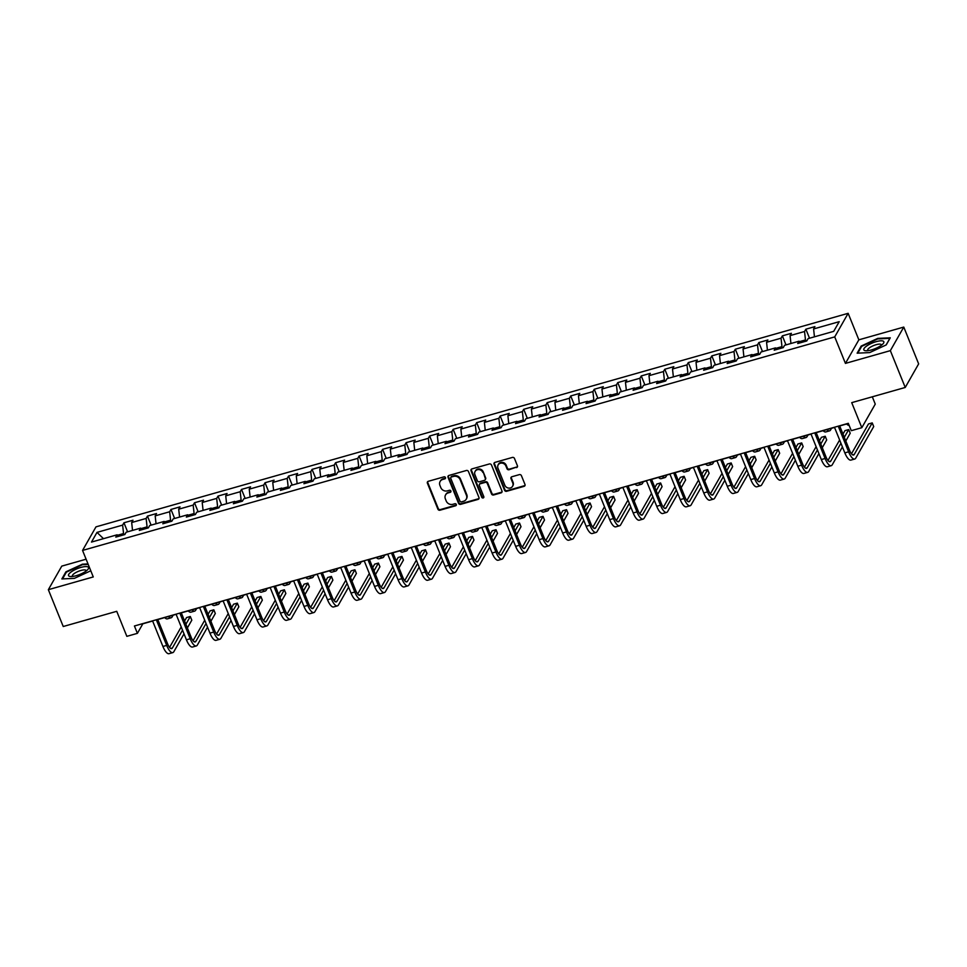 <?xml version="1.0" encoding="UTF-8"?>
<svg xmlns="http://www.w3.org/2000/svg" width="967" height="967" viewBox="0 0 967 967"><rect width="100%" height="100%" fill="white"/><g stroke="black" fill="none" stroke-linecap="round" stroke-linejoin="round"><path stroke-width="1.45" d="M445.461 477.565A1.136 1.027 -150.3 0 0 444.01 476.84L428.296 481.3A1.632 1.463 -150.3 0 0 427.39 483.174L437.906 509.186A1.632 1.463 -150.3 0 0 439.973 510.213L455.687 505.753A1.136 1.027 -150.3 0 0 456.315 504.448A1.136 1.027 -150.3 0 0 454.877 503.734L452.834 504.303A5.222 4.678 -150.3 0 1 446.234 501.027L445.364 498.851A5.222 4.678 -150.3 0 1 448.229 492.892L450.259 492.312A1.136 1.027 -150.3 0 0 450.888 491.006A1.136 1.027 -150.3 0 0 449.437 490.281L447.407 490.861A5.222 4.678 -150.3 0 1 440.807 487.586L439.925 485.41A5.222 4.678 -150.3 0 1 442.789 479.439L444.832 478.87A1.136 1.027 -150.3 0 0 445.461 477.565M516.523 467.617A1.632 1.463 -150.3 0 0 517.418 465.756L514.468 458.455A1.632 1.463 -150.3 0 0 512.401 457.427L494.947 462.383A1.632 1.463 -150.3 0 0 494.052 464.245L504.556 490.269A1.632 1.463 -150.3 0 0 506.623 491.296L524.09 486.341A1.632 1.463 -150.3 0 0 524.984 484.467L521.418 475.655A1.632 1.463 -150.3 0 0 519.352 474.628L511.881 476.743A1.632 1.463 -150.3 0 0 510.987 478.617L512.752 482.992A4.364 3.916 -150.3 0 1 508.594 488.093A4.364 3.916 -150.3 0 1 504.834 485.229L497.92 468.101A4.364 3.916 -150.3 0 1 505.838 465.852L506.986 468.717A1.632 1.463 -150.3 0 0 509.053 469.732L516.886 466.976A1.632 1.463 -150.3 0 0 517.49 466.638M86.111 559.204L61.767 566.118L48.35 589.689L63.23 626.507L116.741 611.313L126.846 636.346L137.399 633.349L134.425 625.987L848.301 423.316L851.286 430.678L861.827 427.692L875.256 404.109L872.307 396.808M890.353 350.646L903.77 327.076L858.853 339.828L845.436 363.399L890.353 350.646L905.233 387.465L851.722 402.647L861.827 427.692M845.436 363.399L834.726 336.891L82.558 550.428L95.987 526.858L848.144 313.32L834.726 336.891M48.35 589.689L93.267 576.936L82.558 550.428M468.451 471.509A1.632 1.463 -150.3 0 0 466.384 470.494L448.93 475.45A1.632 1.463 -150.3 0 0 448.035 477.311L458.551 503.336A1.632 1.463 -150.3 0 0 460.606 504.351L478.073 499.395A1.632 1.463 -150.3 0 0 478.967 497.534L468.451 471.509M471.932 468.91L489.399 463.955A1.632 1.463 -150.3 0 1 491.466 464.982L501.97 491.006A1.632 1.463 -150.3 0 1 501.075 492.868L493.605 494.983A1.632 1.463 -150.3 0 1 491.538 493.968L487.283 483.415A1.632 1.463 -150.3 0 0 485.216 482.388L480.261 483.79A1.632 1.463 -150.3 0 0 479.366 485.664L483.802 496.639A1.136 1.027 -150.3 0 1 482.714 497.981A1.136 1.027 -150.3 0 1 481.735 497.231L471.038 470.784A1.632 1.463 -150.3 0 1 471.932 468.91M903.77 327.076L918.65 363.882L905.233 387.465M805.874 329.191L804.544 331.512L790.075 335.622L791.405 333.301L782.363 335.863L781.034 338.196L766.565 342.294L767.895 339.973L758.841 342.548L757.524 344.868L743.055 348.978L744.372 346.645L735.331 349.22L734.001 351.541L719.533 355.651L720.862 353.33L711.821 355.892L710.491 358.213L696.022 362.323L697.34 360.002L688.299 362.565L686.981 364.897L672.512 369.007L673.83 366.674L664.788 369.249L663.459 371.57L648.99 375.68L650.32 373.359L641.266 375.921L639.949 378.242L625.48 382.352L626.797 380.031L617.756 382.594L616.438 384.926L601.957 389.024L603.287 386.703L594.246 389.266L592.916 391.599L578.447 395.708L579.777 393.376L570.723 395.95L569.406 398.271L554.937 402.381L556.255 400.06L547.213 402.623L545.884 404.943L531.415 409.053L532.744 406.732L523.703 409.295L522.373 411.628L507.905 415.737L509.222 413.405L500.181 415.979L498.863 418.3L484.394 422.41L485.712 420.089L476.671 422.652L475.341 424.972L460.872 429.082L462.202 426.761L453.16 429.324L451.831 431.657L437.362 435.754L438.68 433.434L429.638 435.996L428.321 438.329L413.84 442.439L415.169 440.106L406.128 442.681L404.798 445.001L390.33 449.111L391.659 446.79L382.606 449.353L381.288 451.674L366.819 455.783L368.137 453.463L359.095 456.025L357.778 458.358L343.297 462.468L344.627 460.135L335.585 462.709L334.256 465.03L319.787 469.14L321.117 466.807L312.063 469.382L310.745 471.703L296.277 475.812L297.594 473.492L288.553 476.054L287.223 478.387L272.754 482.485L274.084 480.164L265.043 482.726L263.713 485.059L249.244 489.169L250.562 486.836L241.52 489.411L240.203 491.732L225.734 495.841L227.052 493.521L218.01 496.083L216.681 498.404L202.212 502.514L203.541 500.193L194.5 502.755L193.17 505.088L178.702 509.198L180.019 506.865L170.978 509.44L169.66 511.761L155.179 515.87L156.509 513.537L147.468 516.112L146.138 518.433L131.669 522.543L132.999 520.222L123.945 522.784L122.628 525.117L97.002 532.382L91.49 542.076L117.116 534.799L115.786 537.12L124.828 534.558L126.157 532.225L140.626 528.127L139.308 530.448L148.35 527.873L149.667 525.552L164.136 521.443L162.819 523.776L171.86 521.201L173.19 518.88L187.658 514.77L186.329 517.091L195.382 514.529L196.7 512.208L211.169 508.098L209.851 510.419L218.893 507.856L220.21 505.523L234.691 501.414L233.361 503.747L242.403 501.172L243.732 498.851L258.201 494.741L256.871 497.062L265.925 494.5L267.243 492.179L281.711 488.069L280.394 490.39L289.435 487.827L290.765 485.494L305.234 481.397L303.904 483.718L312.945 481.155L314.275 478.822L328.744 474.712L327.414 477.045L336.468 474.471L337.785 472.15L352.254 468.04L350.936 470.361L359.978 467.798L361.307 465.478L375.776 461.368L374.447 463.689L383.488 461.126L384.818 458.793L399.286 454.683L397.969 457.016L407.01 454.442L408.328 452.121L422.797 448.011L421.479 450.332L430.52 447.769L431.85 445.449L446.319 441.339L444.989 443.66L454.043 441.097L455.36 438.764L469.829 434.667L468.512 436.987L477.553 434.425L478.87 432.092L493.351 427.982L492.022 430.315L501.063 427.74L502.393 425.42L516.861 421.31L515.532 423.631L524.585 421.068L525.903 418.747L540.372 414.638L539.054 416.958L548.096 414.396L549.425 412.063L563.894 407.953L562.564 410.286L571.606 407.711L572.935 405.391L587.404 401.281L586.075 403.614L595.128 401.039L596.446 398.718L610.914 394.609L609.597 396.929L618.638 394.367L619.968 392.034L634.437 387.936L633.107 390.257L642.148 387.694L643.478 385.362L657.947 381.252L656.629 383.585L665.671 381.01L666.988 378.689L681.457 374.58L680.139 376.9L689.181 374.338L690.511 372.017L704.979 367.907L703.65 370.228L712.703 367.665L714.021 365.333L728.489 361.223L727.172 363.556L736.213 360.981L737.531 358.66L752.012 354.551L750.682 356.883L759.724 354.309L761.053 351.988L775.522 347.878L774.192 350.199L783.246 347.637L784.563 345.304L799.032 341.206L797.715 343.527L806.756 340.964L808.086 338.631L833.699 331.355L839.223 321.673L813.598 328.949L814.915 326.628L805.874 329.191L809.524 338.22M799.54 341.641L805.475 339.949L805.97 341.182M805.475 339.949L804.544 331.512M790.946 343.503L790.075 335.622M799.032 341.206L800.724 342.669M776.03 348.313L781.965 346.633L782.46 347.854M781.965 346.633L781.034 338.196M767.435 350.175L766.565 342.294M775.522 347.878L777.202 349.353M752.507 354.998L758.454 353.306L758.95 354.526M758.454 353.306L757.524 344.868M743.913 356.847L743.055 348.978M752.012 354.551L753.692 356.025M728.997 361.67L734.932 359.978L735.428 361.211M734.932 359.978L734.001 351.541M720.403 363.519L719.533 355.651M728.489 361.223L730.182 362.698M705.487 368.342L711.422 366.662L711.917 367.883M711.422 366.662L710.491 358.213M696.893 370.204L696.022 362.323M704.979 367.907L706.659 369.37M681.965 375.015L687.912 373.335L688.395 374.555M687.912 373.335L686.981 364.897M673.37 376.876L672.512 369.007M681.457 374.58L683.149 376.054M658.454 381.699L664.389 380.007L664.885 381.24M664.389 380.007L663.459 371.57M649.86 383.548L648.99 375.68M657.947 381.252L659.639 382.727M634.944 388.371L640.879 386.679L641.375 387.912M640.879 386.679L639.949 378.242M626.338 390.233L625.48 382.352M634.437 387.936L636.117 389.399M611.422 395.044L617.357 393.364L617.853 394.584M617.357 393.364L616.438 384.926M602.828 396.905L601.957 389.024M610.914 394.609L612.607 396.083M587.912 401.728L593.847 400.036L594.342 401.257M593.847 400.036L592.916 391.599M579.318 403.577L578.447 395.708M587.404 401.281L589.096 402.755M564.39 408.4L570.337 406.708L570.832 407.941M570.337 406.708L569.406 398.271M555.795 410.25L554.937 402.381M563.894 407.953L565.574 409.428M540.879 415.073L546.814 413.392L547.31 414.613M546.814 413.392L545.884 404.943M532.285 416.934L531.415 409.053M540.372 414.638L542.064 416.1M517.369 421.745L523.304 420.065L523.8 421.286M523.304 420.065L522.373 411.628M508.775 423.606L507.905 415.737M516.861 421.31L518.542 422.784M493.847 428.429L499.794 426.737L500.29 427.97M499.794 426.737L498.863 418.3M485.253 430.279L484.394 422.41M493.351 427.982L495.031 429.457M470.337 435.102L476.272 433.409L476.767 434.642M476.272 433.409L475.341 424.972M461.743 436.963L460.872 429.082M469.829 434.667L471.521 436.129M446.827 441.774L452.761 440.094L453.257 441.315M452.761 440.094L451.831 431.657M438.232 443.635L437.362 435.754M446.319 441.339L447.999 442.813M423.304 448.458L429.239 446.766L429.735 447.987M429.239 446.766L428.321 438.329M414.71 450.308L413.84 442.439M422.797 448.011L424.489 449.486M399.794 455.131L405.729 453.438L406.225 454.671M405.729 453.438L404.798 445.001M391.2 456.98L390.33 449.111M399.286 454.683L400.979 456.158M376.272 461.803L382.219 460.123L382.714 461.344M382.219 460.123L381.288 451.674M367.678 463.664L366.819 455.783M375.776 461.368L377.456 462.83M352.762 468.475L358.697 466.795L359.192 468.016M358.697 466.795L357.778 458.358M344.167 470.337L343.297 462.468M352.254 468.04L353.946 469.515M329.251 475.16L335.186 473.467L335.682 474.7M335.186 473.467L334.256 465.03M320.657 477.009L319.787 469.14M328.744 474.712L330.436 476.187M305.729 481.832L311.676 480.14L312.172 481.373M311.676 480.14L310.745 471.703M297.135 483.693L296.277 475.812M305.234 481.397L306.914 482.859M282.219 488.504L288.154 486.824L288.649 488.045M288.154 486.824L287.223 478.387M273.625 490.366L272.754 482.485M281.711 488.069L283.404 489.544M258.709 495.189L264.644 493.496L265.139 494.717M264.644 493.496L263.713 485.059M250.115 497.038L249.244 489.169M258.201 494.741L259.881 496.216M235.186 501.861L241.134 500.169L241.629 501.402M241.134 500.169L240.203 491.732M226.592 503.71L225.734 495.841M234.691 501.414L236.371 502.888M211.676 508.533L217.611 506.853L218.107 508.074M217.611 506.853L216.681 498.404M203.082 510.395L202.212 502.514M211.169 508.098L212.861 509.561M188.166 515.206L194.101 513.525L194.597 514.746M194.101 513.525L193.17 505.088M179.572 517.067L178.702 509.198M187.658 514.77L189.339 516.245M164.644 521.89L170.579 520.198L171.074 521.431M170.579 520.198L169.66 511.761M156.05 523.739L155.179 515.87M164.136 521.443L165.828 522.917M141.134 528.562L147.069 526.87L147.564 528.103M147.069 526.87L146.138 518.433M132.539 530.424L131.669 522.543M140.626 528.127L142.318 529.59M117.611 535.235L123.558 533.554L124.054 534.775M123.558 533.554L122.628 525.117M103.493 538.667L97.002 532.382M117.116 534.799L118.796 536.262M858.853 339.828L848.144 313.32M137.399 633.349L142.838 623.8L152.629 621.019M157.778 619.557L176.139 614.335M181.3 612.873L199.649 607.663M204.811 606.2L223.172 600.99M228.333 599.528L246.682 594.318M251.843 592.844L270.192 587.634M275.353 586.171L293.714 580.962M298.876 579.499L317.224 574.289M322.386 572.827L340.747 567.617M345.896 566.142L364.257 560.933M369.418 559.47L387.767 554.26M392.928 552.798L411.289 547.588M416.439 546.113L434.799 540.904M439.961 539.441L458.31 534.231M463.471 532.769L481.832 527.559M486.993 526.096L505.342 520.887M510.503 519.412L528.852 514.202M534.014 512.74L552.375 507.53M557.536 506.067L575.885 500.858M581.046 499.383L599.407 494.173M604.556 492.711L622.917 487.501M628.079 486.038L646.427 480.829M651.589 479.366L669.95 474.156M675.099 472.682L693.46 467.472M698.621 466.009L716.97 460.8M722.131 459.337L740.492 454.127M745.654 452.653L764.003 447.443M769.164 445.98L787.513 440.771M792.674 439.308L811.035 434.098M816.196 432.636L834.545 427.426M839.707 425.951L848.373 423.498M814.456 336.818L813.598 328.949M127.596 531.814L123.945 522.784M151.118 525.141L147.468 516.112M174.628 518.469L170.978 509.44M198.138 511.797L194.5 502.755M221.661 505.112L218.01 496.083M245.171 498.44L241.52 489.411M268.693 491.768L265.043 482.726M292.203 485.083L288.553 476.054M315.713 478.411L312.063 469.382M339.236 471.739L335.585 462.709M362.746 465.067L359.095 456.025M386.256 458.382L382.606 449.353M409.778 451.71L406.128 442.681M433.289 445.038L429.638 435.996M456.799 438.353L453.16 429.324M480.321 431.681L476.671 422.652M503.831 425.009L500.181 415.979M527.353 418.336L523.703 409.295M550.864 411.652L547.213 402.623M574.374 404.98L570.723 395.95M597.896 398.307L594.246 389.266M621.406 391.635L617.756 382.594M644.916 384.951L641.266 375.921M668.439 378.278L664.788 369.249M691.949 371.606L688.299 362.565M715.459 364.922L711.821 355.892M738.981 358.249L735.331 349.22M762.492 351.577L758.841 342.548M786.014 344.905L782.363 335.863M88.009 563.918L82.461 564.172L65.901 571.848L61.864 578.943L74.386 578.363L90.777 570.772M890.269 337.809L877.746 338.39L861.174 346.065L857.137 353.173L869.659 352.592L886.231 344.917L890.269 337.809M66.179 572.537L65.901 571.848M861.452 346.754L861.174 346.065M445.533 478.061A1.136 1.027 -150.3 0 1 445.195 478.23L443.152 478.81A5.222 4.678 -150.3 0 0 440.493 480.853L440.13 481.493M445.557 494.935L445.92 494.294A5.222 4.678 -150.3 0 1 448.591 492.251L450.622 491.671A1.136 1.027 -150.3 0 0 450.96 491.502M427.68 481.651A1.632 1.463 -150.3 0 0 427.752 482.533L438.269 508.557A1.632 1.463 -150.3 0 0 440.336 509.573L456.049 505.112A1.136 1.027 -150.3 0 0 456.388 504.943M448.325 475.788A1.632 1.463 -150.3 0 0 448.398 476.671L458.914 502.695A1.632 1.463 -150.3 0 0 460.969 503.722L478.435 498.767A1.632 1.463 -150.3 0 0 479.04 498.416M451.371 477.009A1.136 1.027 -150.3 0 0 450.755 478.314L459.978 501.148A1.136 1.027 -150.3 0 0 461.416 501.873L463.568 501.257A5.222 4.678 -150.3 0 0 466.432 495.285L460.123 479.68A5.222 4.678 -150.3 0 0 453.523 476.405L451.371 477.009L451.734 476.368A1.136 1.027 -150.3 0 0 451.154 476.816L450.791 477.456M466.227 499.214L466.59 498.573A5.222 4.678 -150.3 0 0 466.795 494.657L466.432 495.285M451.734 476.368L453.886 475.764A5.222 4.678 -150.3 0 1 460.485 479.04L466.795 494.657M479.427 484.431L479.789 483.79A1.632 1.463 -150.3 0 1 480.623 483.162L485.579 481.747A1.632 1.463 -150.3 0 1 487.646 482.775L491.901 493.327A1.632 1.463 -150.3 0 0 493.968 494.355L501.438 492.227A1.632 1.463 -150.3 0 0 502.042 491.889M471.328 469.261A1.632 1.463 -150.3 0 0 471.4 470.143L482.098 496.591A1.136 1.027 -150.3 0 0 483.875 497.147M482.859 472.464A4.364 3.916 -150.3 0 0 475.111 471.425A4.364 3.916 -150.3 0 0 474.942 474.712L477.372 480.744A1.632 1.463 -150.3 0 0 479.439 481.771L484.394 480.357A1.632 1.463 -150.3 0 0 485.289 478.496L483.222 471.823A4.364 3.916 -150.3 0 0 475.474 470.796L475.111 471.425M485.229 479.729L485.591 479.088A1.632 1.463 -150.3 0 0 485.652 477.855L485.289 478.496M483.222 471.823L485.652 477.855M498.09 464.825L498.452 464.184A4.364 3.916 -150.3 0 1 506.2 465.224L507.349 468.076A1.632 1.463 -150.3 0 0 509.416 469.104L516.886 466.976M512.583 486.268L512.945 485.627A4.364 3.916 -150.3 0 0 513.114 482.352L512.752 482.992M511.277 477.094A1.632 1.463 -150.3 0 0 511.35 477.976L513.114 482.352M494.342 462.734A1.632 1.463 -150.3 0 0 494.415 463.616L504.919 489.628A1.632 1.463 -150.3 0 0 506.986 490.656L524.452 485.7A1.632 1.463 -150.3 0 0 525.057 485.349M173.129 615.193L172.199 616.849A12.45 4.122 -105.8 0 1 171.135 617.78A12.45 4.122 -105.8 0 1 168.476 616.523M171.135 617.78L167.364 618.856A12.45 4.122 -105.8 0 1 164.704 617.587M184.02 633.844L173.867 651.673A12.45 4.122 -105.8 0 1 172.803 652.616L169.032 653.68A12.45 4.122 -105.8 0 1 162.915 646.476L152.556 620.838M172.803 652.616A12.45 4.122 -105.8 0 1 166.687 645.412L156.328 619.774M157.718 619.376L167.593 643.817A8.304 2.744 74.2 0 0 171.667 648.615A8.304 2.744 74.2 0 0 172.38 647.999L182.533 630.158M185.894 624.247L190.318 616.487L186.546 617.562L184.588 621.007M169.563 647.394L181.216 626.918M190.318 616.487L191.804 620.173L187.38 627.934M85.845 571.219A10.794 3.155 -22 0 0 87.659 569.672A10.794 3.155 -22 0 0 84.238 566.698A10.794 3.155 -22 0 0 71.232 571.896A10.794 3.155 -22 0 0 70.676 576.537A10.794 3.155 -22 0 0 85.845 571.219M86.111 571.038A7.385 2.152 -22 0 0 86.099 570.542A7.385 2.152 -22 0 0 81.421 570.325A7.385 2.152 -22 0 0 74.241 573.54A7.385 2.152 -22 0 0 72.392 576.078A7.385 2.152 -22 0 0 72.73 576.441M62.541 578.919L66.409 572.126L82.461 564.68L88.215 564.414M876.175 341.641A10.794 3.155 -22 0 0 865.32 347.08A10.794 3.155 -22 0 0 865.948 350.767A10.794 3.155 -22 0 0 871.46 349.933A10.794 3.155 -22 0 0 882.944 343.901A10.794 3.155 -22 0 0 876.175 341.641M881.384 345.255A7.385 2.152 -22 0 0 881.372 344.76A7.385 2.152 -22 0 0 876.138 344.699A7.385 2.152 -22 0 0 867.677 350.296A7.385 2.152 -22 0 0 868.003 350.658M857.814 353.136L861.682 346.343L877.734 338.909L889.87 338.341L886.098 344.965M196.652 608.521L195.709 610.165A12.45 4.122 -105.8 0 1 194.645 611.108A12.45 4.122 -105.8 0 1 191.986 609.839M194.645 611.108L190.886 612.171A12.45 4.122 -105.8 0 1 188.227 610.914M220.162 601.837L219.219 603.493A12.45 4.122 -105.8 0 1 218.167 604.435A12.45 4.122 -105.8 0 1 215.508 603.166M218.167 604.435L214.396 605.499A12.45 4.122 -105.8 0 1 211.737 604.23M207.53 627.172L197.377 645.001A12.45 4.122 -105.8 0 1 196.313 645.944L192.554 647.008A12.45 4.122 -105.8 0 1 186.426 639.803L176.067 614.166M196.313 645.944A12.45 4.122 -105.8 0 1 190.197 638.74L179.838 613.09M181.228 612.703L191.103 637.144A8.304 2.744 74.2 0 0 195.189 641.943A8.304 2.744 74.2 0 0 195.89 641.314L206.044 623.485M209.404 617.575L213.828 609.814L210.057 610.878L208.098 614.335M193.074 640.71L204.738 620.234M213.828 609.814L215.315 613.489L210.891 621.261M231.053 620.488L220.899 638.329A12.45 4.122 -105.8 0 1 219.835 639.26L216.064 640.335A12.45 4.122 -105.8 0 1 209.948 633.131L199.589 607.494M219.835 639.26A12.45 4.122 -105.8 0 1 213.707 632.055L203.348 606.418M204.738 606.031L214.614 630.472A8.304 2.744 74.2 0 0 218.699 635.271A8.304 2.744 74.2 0 0 219.4 634.642L229.566 616.813M232.926 610.902L237.338 603.142L233.579 604.206L231.609 607.651M216.596 634.038L228.248 613.562M237.338 603.142L238.837 606.817L234.413 614.577M243.684 595.164L242.741 596.82A12.45 4.122 -105.8 0 1 241.677 597.751A12.45 4.122 -105.8 0 1 239.018 596.494M241.677 597.751L237.906 598.827A12.45 4.122 -105.8 0 1 235.247 597.558M267.194 588.492L266.251 590.148A12.45 4.122 -105.8 0 1 265.188 591.079A12.45 4.122 -105.8 0 1 262.528 589.81M265.188 591.079L261.428 592.155A12.45 4.122 -105.8 0 1 258.769 590.885M290.704 581.82L289.762 583.464A12.45 4.122 -105.8 0 1 288.71 584.406A12.45 4.122 -105.8 0 1 286.051 583.137M288.71 584.406L284.939 585.47A12.45 4.122 -105.8 0 1 282.279 584.213M254.563 613.815L244.409 631.644A12.45 4.122 -105.8 0 1 243.346 632.587L239.574 633.651A12.45 4.122 -105.8 0 1 233.458 626.459L223.099 600.809M243.346 632.587A12.45 4.122 -105.8 0 1 237.229 625.383L226.87 599.745M228.26 599.347L238.136 623.788A8.304 2.744 74.2 0 0 242.209 628.598A8.304 2.744 74.2 0 0 242.922 627.97L253.076 610.129M256.436 604.23L260.86 596.458L257.089 597.533L255.131 600.978M240.106 627.365L251.758 606.889M260.86 596.458L262.347 600.144L257.923 607.905M278.073 607.143L267.919 624.972A12.45 4.122 -105.8 0 1 266.856 625.915L263.097 626.979A12.45 4.122 -105.8 0 1 256.968 619.774L246.609 594.137M266.856 625.915A12.45 4.122 -105.8 0 1 260.739 618.711L250.38 593.073M251.771 592.674L261.646 617.115A8.304 2.744 74.2 0 0 265.732 621.914A8.304 2.744 74.2 0 0 266.433 621.298L276.586 603.456M279.959 597.546L284.371 589.785L280.599 590.861L278.641 594.306M263.616 620.693L275.281 600.217M284.371 589.785L285.857 593.472L281.445 601.232M301.595 600.459L291.442 618.3A12.45 4.122 -105.8 0 1 290.378 619.231L286.607 620.306A12.45 4.122 -105.8 0 1 280.49 613.102L270.131 587.465M290.378 619.231A12.45 4.122 -105.8 0 1 284.25 612.038L273.891 586.389M275.281 586.002L285.156 610.443A8.304 2.744 74.2 0 0 289.242 615.242A8.304 2.744 74.2 0 0 289.955 614.613L300.108 596.784M303.469 590.873L307.893 583.113L304.121 584.177L302.151 587.634M287.139 614.009L298.791 593.533M307.893 583.113L309.38 586.788L304.956 594.56M314.227 575.135L313.284 576.791A12.45 4.122 -105.8 0 1 312.22 577.722A12.45 4.122 -105.8 0 1 309.561 576.465M312.22 577.722L308.449 578.798A12.45 4.122 -105.8 0 1 305.79 577.529M325.105 593.786L314.952 611.627A12.45 4.122 -105.8 0 1 313.888 612.558L310.117 613.634A12.45 4.122 -105.8 0 1 304.001 606.43L293.642 580.792M313.888 612.558A12.45 4.122 -105.8 0 1 307.772 605.354L297.413 579.716M298.803 579.318L308.678 603.759A8.304 2.744 74.2 0 0 312.752 608.569A8.304 2.744 74.2 0 0 313.465 607.941L323.619 590.112M326.979 584.201L331.403 576.429L327.632 577.504L325.674 580.949M310.649 607.336L322.301 586.86M331.403 576.429L332.89 580.115L328.466 587.876M337.737 568.463L336.794 570.119A12.45 4.122 -105.8 0 1 335.73 571.05A12.45 4.122 -105.8 0 1 333.071 569.793M335.73 571.05L331.971 572.126A12.45 4.122 -105.8 0 1 329.312 570.856M348.616 587.114L338.462 604.943A12.45 4.122 -105.8 0 1 337.41 605.886L333.639 606.95A12.45 4.122 -105.8 0 1 327.511 599.745L317.152 574.108M337.41 605.886A12.45 4.122 -105.8 0 1 331.282 598.682L320.923 573.044M322.313 572.645L332.189 597.086A8.304 2.744 74.2 0 0 336.274 601.885A8.304 2.744 74.2 0 0 336.975 601.269L347.129 583.427M350.501 577.517L354.913 569.756L351.154 570.832L349.184 574.277M334.159 600.664L345.823 580.188M354.913 569.756L356.4 573.443L351.988 581.203M361.247 561.791L360.316 563.435A12.45 4.122 -105.8 0 1 359.253 564.377A12.45 4.122 -105.8 0 1 356.593 563.108M359.253 564.377L355.481 565.441A12.45 4.122 -105.8 0 1 352.822 564.184M372.138 580.442L361.984 598.271A12.45 4.122 -105.8 0 1 360.921 599.214L357.149 600.277A12.45 4.122 -105.8 0 1 351.033 593.073L340.674 567.436M360.921 599.214A12.45 4.122 -105.8 0 1 354.792 592.009L344.433 566.372M345.835 565.973L355.699 590.414A8.304 2.744 74.2 0 0 359.784 595.213A8.304 2.744 74.2 0 0 360.498 594.584L370.651 576.755M374.011 570.844L378.435 563.084L374.664 564.148L372.706 567.605M357.681 593.98L369.334 573.504M378.435 563.084L379.922 566.759L375.498 574.531M384.769 555.106L383.826 556.762A12.45 4.122 -105.8 0 1 382.763 557.705A12.45 4.122 -105.8 0 1 380.104 556.436M382.763 557.705L378.991 558.769A12.45 4.122 -105.8 0 1 376.332 557.5M395.648 573.757L385.495 591.599A12.45 4.122 -105.8 0 1 384.431 592.529L380.672 593.605A12.45 4.122 -105.8 0 1 374.543 586.401L364.184 560.763M384.431 592.529A12.45 4.122 -105.8 0 1 378.315 585.325L367.956 559.688M369.346 559.301L379.221 583.742A8.304 2.744 74.2 0 0 383.307 588.54A8.304 2.744 74.2 0 0 384.008 587.912L394.161 570.083M397.522 564.172L401.946 556.412L398.174 557.476L396.216 560.92M381.191 587.307L392.856 566.831M401.946 556.412L403.432 560.086L399.008 567.847M408.279 548.434L407.337 550.09A12.45 4.122 -105.8 0 1 406.285 551.021A12.45 4.122 -105.8 0 1 403.626 549.764M406.285 551.021L402.514 552.097A12.45 4.122 -105.8 0 1 399.855 550.827M419.158 567.085L409.005 584.914A12.45 4.122 -105.8 0 1 407.953 585.857L404.182 586.921A12.45 4.122 -105.8 0 1 398.053 579.729L387.694 554.079M407.953 585.857A12.45 4.122 -105.8 0 1 401.825 578.653L391.466 553.015M392.856 552.616L402.731 577.057A8.304 2.744 74.2 0 0 406.817 581.868A8.304 2.744 74.2 0 0 407.518 581.24L417.671 563.398M421.044 557.5L425.456 549.727L421.697 550.803L419.726 554.248M404.702 580.635L416.366 560.159M425.456 549.727L426.943 553.414L422.531 561.174M431.79 541.762L430.859 543.418A12.45 4.122 -105.8 0 1 429.795 544.348A12.45 4.122 -105.8 0 1 427.136 543.079M429.795 544.348L426.024 545.424A12.45 4.122 -105.8 0 1 423.365 544.155M442.681 560.413L432.527 578.242A12.45 4.122 -105.8 0 1 431.463 579.185L427.692 580.248A12.45 4.122 -105.8 0 1 421.576 573.044L411.217 547.407M431.463 579.185A12.45 4.122 -105.8 0 1 425.347 571.981L414.988 546.343M416.378 545.944L426.254 570.385A8.304 2.744 74.2 0 0 430.327 575.184A8.304 2.744 74.2 0 0 431.04 574.567L441.194 556.726M444.554 550.815L448.978 543.055L445.207 544.131L443.249 547.576M428.224 573.963L439.876 553.487M448.978 543.055L450.465 546.742L446.041 554.502M455.312 535.089L454.369 536.733A12.45 4.122 -105.8 0 1 453.305 537.676A12.45 4.122 -105.8 0 1 450.646 536.407M453.305 537.676L449.546 538.74A12.45 4.122 -105.8 0 1 446.887 537.483M466.191 553.728L456.037 571.57A12.45 4.122 -105.8 0 1 454.973 572.5L451.214 573.576A12.45 4.122 -105.8 0 1 445.086 566.372L434.727 540.734M454.973 572.5A12.45 4.122 -105.8 0 1 448.857 565.308L438.498 539.659M439.888 539.272L449.764 563.713A8.304 2.744 74.2 0 0 453.849 568.511A8.304 2.744 74.2 0 0 454.55 567.883L464.704 550.054M468.064 544.143L472.488 536.383L468.717 537.447L466.759 540.904M451.734 567.278L463.398 546.802M472.488 536.383L473.975 540.057L469.563 547.83M478.822 528.405L477.879 530.061A12.45 4.122 -105.8 0 1 476.828 530.992A12.45 4.122 -105.8 0 1 474.168 529.735M476.828 530.992L473.056 532.068A12.45 4.122 -105.8 0 1 470.397 530.798M489.713 547.056L479.559 564.897A12.45 4.122 -105.8 0 1 478.496 565.828L474.724 566.904A12.45 4.122 -105.8 0 1 468.608 559.7L458.249 534.062M478.496 565.828A12.45 4.122 -105.8 0 1 472.367 558.624L462.008 532.986M463.398 532.587L473.274 557.028A8.304 2.744 74.2 0 0 477.36 561.839A8.304 2.744 74.2 0 0 478.061 561.211L488.226 543.381M491.587 537.471L496.011 529.698L492.239 530.774L490.269 534.219M475.256 560.606L486.909 540.13M496.011 529.698L497.497 533.385L493.073 541.145M502.344 521.733L501.402 523.389A12.45 4.122 -105.8 0 1 500.338 524.319A12.45 4.122 -105.8 0 1 497.679 523.062M500.338 524.319L496.567 525.395A12.45 4.122 -105.8 0 1 493.907 524.126M513.223 540.384L503.07 558.213A12.45 4.122 -105.8 0 1 502.006 559.156L498.235 560.219A12.45 4.122 -105.8 0 1 492.118 553.015L481.759 527.378M502.006 559.156A12.45 4.122 -105.8 0 1 495.89 551.952L485.531 526.314M486.921 525.915L496.796 550.356A8.304 2.744 74.2 0 0 500.87 555.155A8.304 2.744 74.2 0 0 501.583 554.538L511.736 536.697M515.097 530.786L519.521 523.026L515.749 524.102L513.791 527.547M498.767 553.934L510.419 533.458M519.521 523.026L521.008 526.713L516.583 534.473M525.855 515.06L524.912 516.704A12.45 4.122 -105.8 0 1 523.848 517.647A12.45 4.122 -105.8 0 1 521.189 516.378M523.848 517.647L520.089 518.711A12.45 4.122 -105.8 0 1 517.43 517.454M536.733 533.711L526.58 551.541A12.45 4.122 -105.8 0 1 525.516 552.483L521.757 553.547A12.45 4.122 -105.8 0 1 515.629 546.343L505.27 520.705M525.516 552.483A12.45 4.122 -105.8 0 1 519.4 545.279L509.041 519.642M510.431 519.243L520.306 543.684A8.304 2.744 74.2 0 0 524.392 548.482A8.304 2.744 74.2 0 0 525.093 547.854L535.247 530.025M538.619 524.114L543.031 516.354L539.26 517.418L537.301 520.875M522.277 547.249L533.941 526.773M543.031 516.354L544.518 520.028L540.106 527.801M549.365 508.388L548.434 510.032A12.45 4.122 -105.8 0 1 547.37 510.975A12.45 4.122 -105.8 0 1 544.711 509.706M547.37 510.975L543.599 512.039A12.45 4.122 -105.8 0 1 540.94 510.769M560.256 527.027L550.102 544.868A12.45 4.122 -105.8 0 1 549.038 545.799L545.267 546.875A12.45 4.122 -105.8 0 1 539.151 539.671L528.792 514.033M549.038 545.799A12.45 4.122 -105.8 0 1 542.91 538.595L532.551 512.957M533.941 512.57L543.817 537.011A8.304 2.744 74.2 0 0 547.902 541.81A8.304 2.744 74.2 0 0 548.615 541.182L558.769 523.352M562.129 517.442L566.553 509.682L562.782 510.745L560.812 514.19M545.799 540.577L557.451 520.101M566.553 509.682L568.04 513.356L563.616 521.116M572.887 501.704L571.944 503.36A12.45 4.122 -105.8 0 1 570.881 504.291A12.45 4.122 -105.8 0 1 568.221 503.033M570.881 504.291L567.109 505.366A12.45 4.122 -105.8 0 1 564.45 504.097M583.766 520.355L573.612 538.184A12.45 4.122 -105.8 0 1 572.549 539.127L568.777 540.19A12.45 4.122 -105.8 0 1 562.661 532.998L552.302 507.349M572.549 539.127A12.45 4.122 -105.8 0 1 566.432 531.923L556.073 506.285M557.463 505.886L567.339 530.327A8.304 2.744 74.2 0 0 571.412 535.138A8.304 2.744 74.2 0 0 572.126 534.509L582.279 516.668M585.639 510.769L590.063 502.997L586.292 504.073L584.334 507.518M569.309 533.905L580.962 513.429M590.063 502.997L591.55 506.684L587.126 514.444M596.397 495.031L595.454 496.687A12.45 4.122 -105.8 0 1 594.391 497.618A12.45 4.122 -105.8 0 1 591.744 496.349M594.391 497.618L590.632 498.694A12.45 4.122 -105.8 0 1 587.972 497.425M607.276 513.682L597.122 531.512A12.45 4.122 -105.8 0 1 596.071 532.454L592.3 533.518A12.45 4.122 -105.8 0 1 586.171 526.314L575.812 500.676M596.071 532.454A12.45 4.122 -105.8 0 1 589.943 525.25L579.584 499.613M580.974 499.214L590.849 523.655A8.304 2.744 74.2 0 0 594.935 528.453A8.304 2.744 74.2 0 0 595.636 527.837L605.789 509.996M609.162 504.085L613.574 496.325L609.814 497.401L607.844 500.846M592.819 527.233L604.484 506.756M613.574 496.325L615.06 500.012L610.648 507.772M619.907 488.359L618.977 490.003A12.45 4.122 -105.8 0 1 617.913 490.946A12.45 4.122 -105.8 0 1 615.254 489.677M617.913 490.946L614.142 492.01A12.45 4.122 -105.8 0 1 611.482 490.752M630.798 506.998L620.645 524.839A12.45 4.122 -105.8 0 1 619.581 525.77L615.81 526.846A12.45 4.122 -105.8 0 1 609.693 519.642L599.335 494.004M619.581 525.77A12.45 4.122 -105.8 0 1 613.453 518.578L603.094 492.928M604.496 492.541L614.371 516.982A8.304 2.744 74.2 0 0 618.445 521.781A8.304 2.744 74.2 0 0 619.158 521.153L629.312 503.323M632.672 497.413L637.096 489.653L633.325 490.716L631.366 494.173M616.342 520.548L627.994 500.072M637.096 489.653L638.583 493.327L634.159 501.099M643.43 481.675L642.487 483.331A12.45 4.122 -105.8 0 1 641.423 484.262A12.45 4.122 -105.8 0 1 638.764 483.004M641.423 484.262L637.652 485.337A12.45 4.122 -105.8 0 1 634.993 484.068M654.308 500.326L644.155 518.167A12.45 4.122 -105.8 0 1 643.091 519.098L639.332 520.173A12.45 4.122 -105.8 0 1 633.204 512.969L622.845 487.332M643.091 519.098A12.45 4.122 -105.8 0 1 636.975 511.894L626.616 486.256M628.006 485.857L637.882 510.298A8.304 2.744 74.2 0 0 641.967 515.109A8.304 2.744 74.2 0 0 642.668 514.48L652.822 496.651M656.182 490.74L660.606 482.968L656.835 484.044L654.877 487.489M639.852 513.876L651.516 493.4M660.606 482.968L662.093 486.655L657.669 494.415M666.94 475.002L665.997 476.658A12.45 4.122 -105.8 0 1 664.945 477.589A12.45 4.122 -105.8 0 1 662.286 476.332M664.945 477.589L661.174 478.665A12.45 4.122 -105.8 0 1 658.515 477.396M677.831 493.653L667.665 511.483A12.45 4.122 -105.8 0 1 666.614 512.425L662.842 513.489A12.45 4.122 -105.8 0 1 656.714 506.285L646.355 480.647M666.614 512.425A12.45 4.122 -105.8 0 1 660.485 505.221L650.126 479.584M651.516 479.185L661.392 503.626A8.304 2.744 74.2 0 0 665.477 508.424A8.304 2.744 74.2 0 0 666.178 507.808L676.332 489.967M679.704 484.056L684.116 476.296L680.357 477.372L678.387 480.817M663.374 507.204L675.026 486.727M684.116 476.296L685.603 479.983L681.191 487.743M690.45 468.33L689.519 469.974A12.45 4.122 -105.8 0 1 688.456 470.917A12.45 4.122 -105.8 0 1 685.796 469.648M688.456 470.917L684.684 471.981A12.45 4.122 -105.8 0 1 682.025 470.724M701.341 486.981L691.187 504.81A12.45 4.122 -105.8 0 1 690.124 505.753L686.352 506.817A12.45 4.122 -105.8 0 1 680.236 499.613L669.877 473.975M690.124 505.753A12.45 4.122 -105.8 0 1 684.007 498.549L673.648 472.911M675.039 472.512L684.914 496.953A8.304 2.744 74.2 0 0 688.987 501.752A8.304 2.744 74.2 0 0 689.701 501.124L699.854 483.295M703.214 477.384L707.639 469.624L703.867 470.687L701.909 474.144M686.884 500.519L698.537 480.043M707.639 469.624L709.125 473.298L704.701 481.07M713.972 461.658L713.03 463.302A12.45 4.122 -105.8 0 1 711.966 464.245A12.45 4.122 -105.8 0 1 709.307 462.975M711.966 464.245L708.207 465.308A12.45 4.122 -105.8 0 1 705.547 464.039M724.851 480.297L714.698 498.138A12.45 4.122 -105.8 0 1 713.634 499.069L709.875 500.144A12.45 4.122 -105.8 0 1 703.746 492.94L693.387 467.303M713.634 499.069A12.45 4.122 -105.8 0 1 707.518 491.865L697.159 466.227M698.549 465.84L708.424 490.281A8.304 2.744 74.2 0 0 712.51 495.08A8.304 2.744 74.2 0 0 713.211 494.451L723.364 476.622M726.725 470.711L731.149 462.951L727.377 464.015L725.419 467.46M710.394 493.847L722.059 473.371M731.149 462.951L732.635 466.626L728.224 474.386M737.483 454.973L736.54 456.629A12.45 4.122 -105.8 0 1 735.488 457.56A12.45 4.122 -105.8 0 1 732.829 456.303M735.488 457.56L731.717 458.636A12.45 4.122 -105.8 0 1 729.058 457.367M748.373 473.625L738.22 491.454A12.45 4.122 -105.8 0 1 737.156 492.396L733.385 493.46A12.45 4.122 -105.8 0 1 727.269 486.268L716.91 460.618M737.156 492.396A12.45 4.122 -105.8 0 1 731.028 485.192L720.669 459.555M722.059 459.156L731.934 483.597A8.304 2.744 74.2 0 0 736.02 488.408A8.304 2.744 74.2 0 0 736.721 487.779L746.887 469.938M750.247 464.039L754.671 456.267L750.9 457.343L748.929 460.788M733.917 487.175L745.569 466.698M754.671 456.267L756.158 459.954L751.734 467.714M761.005 448.301L760.062 449.957A12.45 4.122 -105.8 0 1 758.998 450.888A12.45 4.122 -105.8 0 1 756.339 449.619M758.998 450.888L755.227 451.964A12.45 4.122 -105.8 0 1 752.568 450.695M771.884 466.952L761.73 484.781A12.45 4.122 -105.8 0 1 760.666 485.724L756.895 486.788A12.45 4.122 -105.8 0 1 750.779 479.584L740.42 453.946M760.666 485.724A12.45 4.122 -105.8 0 1 754.55 478.52L744.191 452.882M745.581 452.483L755.457 476.924A8.304 2.744 74.2 0 0 759.53 481.723A8.304 2.744 74.2 0 0 760.243 481.107L770.397 463.266M773.757 457.355L778.181 449.595L774.41 450.67L772.452 454.115M757.427 480.502L769.079 460.026M778.181 449.595L779.668 453.281L775.244 461.041M784.515 441.629L783.572 443.273A12.45 4.122 -105.8 0 1 782.508 444.216A12.45 4.122 -105.8 0 1 779.849 442.946M782.508 444.216L778.749 445.279A12.45 4.122 -105.8 0 1 776.09 444.022M795.394 460.268L785.24 478.109A12.45 4.122 -105.8 0 1 784.189 479.04L780.417 480.115A12.45 4.122 -105.8 0 1 774.289 472.911L763.93 447.274M784.189 479.04A12.45 4.122 -105.8 0 1 778.06 471.848L767.701 446.198M769.091 445.811L778.967 470.252A8.304 2.744 74.2 0 0 783.052 475.051A8.304 2.744 74.2 0 0 783.753 474.422L793.907 456.593M797.279 450.682L801.691 442.922L797.92 443.986L795.962 447.443M780.937 473.818L792.602 453.342M801.691 442.922L803.178 446.597L798.766 454.369M808.025 434.945L807.094 436.601A12.45 4.122 -105.8 0 1 806.031 437.531A12.45 4.122 -105.8 0 1 803.372 436.274M806.031 437.531L802.259 438.607A12.45 4.122 -105.8 0 1 799.6 437.338M818.916 453.596L808.763 471.437A12.45 4.122 -105.8 0 1 807.699 472.367L803.928 473.443A12.45 4.122 -105.8 0 1 797.811 466.239L787.452 440.601M807.699 472.367A12.45 4.122 -105.8 0 1 801.57 465.163L791.211 439.526M792.602 439.127L802.477 463.568A8.304 2.744 74.2 0 0 806.563 468.379A8.304 2.744 74.2 0 0 807.276 467.75L817.429 449.921M820.79 444.01L825.214 436.238L821.442 437.314L819.472 440.759M804.459 467.146L816.112 446.669M825.214 436.238L826.7 439.925L822.276 447.685M831.547 428.272L830.605 429.928A12.45 4.122 -105.8 0 1 829.541 430.859A12.45 4.122 -105.8 0 1 826.882 429.602M829.541 430.859L825.77 431.935A12.45 4.122 -105.8 0 1 823.11 430.666M842.426 446.923L832.273 464.752A12.45 4.122 -105.8 0 1 831.209 465.695L827.438 466.759A12.45 4.122 -105.8 0 1 821.321 459.555L810.962 433.917M831.209 465.695A12.45 4.122 -105.8 0 1 825.093 458.491L814.734 432.853M816.124 432.454L825.999 456.895A8.304 2.744 74.2 0 0 830.073 461.694A8.304 2.744 74.2 0 0 830.786 461.078L840.939 443.237M844.3 437.326L848.724 429.566L844.953 430.641L842.994 434.086M827.97 460.473L839.634 439.997M848.724 429.566L850.211 433.252L845.787 441.012M849.099 425.299A12.45 4.122 -105.8 0 1 846.633 423.993M839.634 425.782L849.509 450.223A8.304 2.744 74.2 0 0 853.595 455.022A8.304 2.744 74.2 0 0 854.296 454.393L872.234 422.893L873.721 426.568L855.783 458.08A12.45 4.122 -105.8 0 1 854.731 459.023L850.96 460.087A12.45 4.122 -105.8 0 1 844.832 452.882L834.473 427.245M854.731 459.023A12.45 4.122 -105.8 0 1 848.603 451.819L838.244 426.181M872.234 422.893L868.475 423.957L851.48 453.789M443.152 478.81L442.789 479.439M450.622 491.671L450.259 492.312M448.591 492.251L448.229 492.892M456.049 505.112L455.687 505.753M440.336 509.573L439.973 510.213M438.269 508.557L437.906 509.186M427.752 482.533L427.39 483.174M445.195 478.23L444.832 478.87M478.435 498.767L478.073 499.395M460.969 503.722L460.606 504.351M458.914 502.695L458.551 503.336M448.398 476.671L448.035 477.311M460.485 479.04L460.123 479.68M453.886 475.764L453.523 476.405M501.438 492.227L501.075 492.868M493.968 494.355L493.605 494.983M491.901 493.327L491.538 493.968M487.646 482.775L487.283 483.415M485.579 481.747L485.216 482.388M480.623 483.162L480.261 483.79M482.098 496.591L481.735 497.231M471.4 470.143L471.038 470.784M509.416 469.104L509.053 469.732M507.349 468.076L506.986 468.717M506.2 465.224L505.838 465.852M511.35 477.976L510.987 478.617M524.452 485.7L524.09 486.341M506.986 490.656L506.623 491.296M504.919 489.628L504.556 490.269M494.415 463.616L494.052 464.245M162.915 646.476L166.687 645.412M170.736 648.458L172.38 647.999M186.426 639.803L190.197 638.74M194.258 641.786L195.89 641.314M209.948 633.131L213.707 632.055M217.768 635.114L219.4 634.642M233.458 626.459L237.229 625.383M241.279 628.429L242.922 627.97M256.968 619.774L260.739 618.711M264.801 621.757L266.433 621.298M280.49 613.102L284.25 612.038M288.311 615.085L289.955 614.613M304.001 606.43L307.772 605.354M311.821 608.4L313.465 607.941M327.511 599.745L331.282 598.682M335.344 601.728L336.975 601.269M351.033 593.073L354.792 592.009M358.854 595.056L360.498 594.584M374.543 586.401L378.315 585.325M382.376 588.383L384.008 587.912M398.053 579.729L401.825 578.653M405.886 581.699L407.518 581.24M421.576 573.044L425.347 571.981M429.396 575.027L431.04 574.567M445.086 566.372L448.857 565.308M452.919 568.354L454.55 567.883M468.608 559.7L472.367 558.624M476.429 561.67L478.061 561.211M492.118 553.015L495.89 551.952M499.939 554.998L501.583 554.538M515.629 546.343L519.4 545.279M523.461 548.325L525.093 547.854M539.151 539.671L542.91 538.595M546.971 541.653L548.615 541.182M562.661 532.998L566.432 531.923M570.494 534.969L572.126 534.509M586.171 526.314L589.943 525.25M594.004 528.296L595.636 527.837M609.693 519.642L613.453 518.578M617.514 521.624L619.158 521.153M633.204 512.969L636.975 511.894M641.036 514.952L642.668 514.48M656.714 506.285L660.485 505.221M664.547 508.267L666.178 507.808M680.236 499.613L684.007 498.549M688.057 501.595L689.701 501.124M703.746 492.94L707.518 491.865M711.579 494.923L713.211 494.451M727.269 486.268L731.028 485.192M735.089 488.238L736.721 487.779M750.779 479.584L754.55 478.52M758.599 481.566L760.243 481.107M774.289 472.911L778.06 471.848M782.122 474.894L783.753 474.422M797.811 466.239L801.57 465.163M805.632 468.221L807.276 467.75M821.321 459.555L825.093 458.491M829.154 461.537L830.786 461.078M844.832 452.882L848.603 451.819M852.664 454.865L854.296 454.393"/></g></svg>
